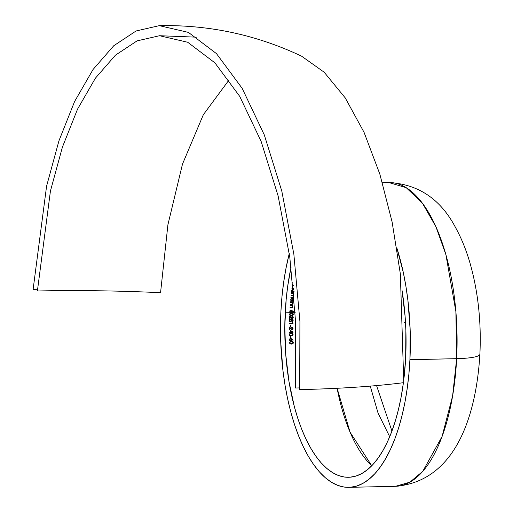 <?xml version="1.0" encoding="UTF-8"?>
<svg xmlns="http://www.w3.org/2000/svg" width="513" height="513" viewBox="0 0 513 513"><rect width="100%" height="100%" fill="white"/><g stroke="black" fill="none" stroke-linecap="round" stroke-linejoin="round"><path stroke-width="0.77" d="M370.251 386.122L378.055 413.093L389.7 436.73M371.739 465.766L350.078 432.202L337.105 388.283A141.851 60.566 -91.3 0 0 371.739 465.766M291.166 310.596L290.659 310.359L291.544 311.256L290.781 312.161L290.108 311.314L290.871 310.442L290.127 310.641L290.281 312.019M456.653 358.664A151.925 64.875 -91.3 0 0 388.726 182.519L406.2 187.662L422.443 203.225L435.935 226.74L445.912 254.698L455.877 311.564L456.653 358.664A40.463 6.188 2.9 0 0 479.879 354.259A40.463 6.188 -177.1 0 1 456.653 358.664L452.607 395.953L442.084 436.48L422.776 471.319L409.893 482.182L395.574 486.298A151.925 64.875 -91.3 0 0 456.653 358.664L409.925 359.716L456.653 358.664M280.925 311.205A151.925 64.875 88.7 0 1 289.274 253.525L285.908 268.722L283.644 282.419L281.977 296.629L280.925 311.205A151.925 64.875 88.7 0 0 348.846 487.35A151.925 64.875 88.7 0 0 409.925 359.716L408.867 374.298L407.2 388.501L404.943 402.198L402.109 415.254L398.729 427.541L394.83 438.936L390.464 449.337L385.661 458.641L380.473 466.759L374.945 473.614L369.129 479.136L363.089 483.278L356.875 485.991L350.559 487.26L344.185 487.061L337.83 485.407L331.539 482.31L325.389 477.795L319.432 471.909L313.725 464.714L308.319 456.269L303.273 446.663L298.63 435.986L294.443 424.341L290.743 411.836L287.575 398.601L284.959 384.756L282.926 370.437L280.682 340.927L280.925 311.205M396.799 247.805A151.925 64.875 88.7 0 1 409.925 359.716L410.169 330L407.918 300.49L405.886 286.171L403.276 272.326L396.799 247.805M159.319 25.65C209.112 24.688 256.526 34.858 301.548 56.148L324.165 72.218L345.255 97.919L364.044 132.309L379.851 174.151L392.099 221.911L400.345 273.859L403.776 382.66C374.618 386.372 339.92 388.694 299.675 389.617L299.925 321.548L293.872 254.326L281.804 191.118L264.298 134.906L242.174 88.345L216.48 53.628L188.418 32.396L159.319 25.65L136.08 30.979L113.771 45.734L93.065 69.479L74.609 101.484L58.957 140.767L46.593 186.123L33.114 289.383L37.481 289.287M405.52 322.671A303.85 46.484 2.9 0 0 404.077 322.318M405.648 358.106A141.851 60.566 88.7 0 1 403.994 378.043L405.648 358.106L405.873 330.359L405.11 316.495L402.019 290.287A141.851 60.566 88.7 0 1 405.648 358.106M403.417 382.704A141.851 60.566 88.7 0 1 348.622 477.276A141.851 60.566 88.7 0 1 285.202 312.815L295.161 312.59L285.202 312.815A141.851 60.566 88.7 0 1 291.089 267.068L287.742 285.94L286.183 299.201L284.798 326.646L285.735 354.432L288.966 381.486L294.372 406.771L297.822 418.441L301.734 429.317L306.069 439.288L310.782 448.253L315.822 456.14L321.157 462.861L326.717 468.356L332.462 472.569L338.33 475.461L344.268 477.007L350.219 477.186L356.118 476.006L361.915 473.473L367.558 469.607L372.983 464.451L378.145 458.051L382.993 450.472L387.475 441.783L391.554 432.074L395.19 421.43L398.345 409.958L400.993 397.774L403.417 382.704M293.224 340.004L290.621 338.4L289.422 339.407L289.749 340.542L290.339 340.882L291.313 340.529L291.544 339.247L293.038 340.292L293.224 340.004L291.32 338.747L293.224 340.004L292.82 340.209L293.006 339.92L291.031 338.522L290.057 338.497L289.409 339.651L290.121 340.818L291.313 340.529L291.544 339.247L293.038 340.292L293.224 340.004M293.064 332.238L290.178 330.096A141.851 60.566 -91.3 0 0 290.185 332.014L289.351 332.033A141.851 60.566 -91.3 0 0 289.358 332.392L290.191 332.373A141.851 60.566 -91.3 0 0 290.198 332.841L290.563 332.834A141.851 60.566 88.7 0 1 290.563 332.366L293.064 332.309A141.851 60.566 88.7 0 1 293.064 332.238L290.178 330.096A141.851 60.566 -91.3 0 0 290.185 332.014L289.351 332.033A141.851 60.566 -91.3 0 0 289.358 332.392L290.191 332.373A141.851 60.566 -91.3 0 0 290.198 332.841L290.563 332.834A141.851 60.566 88.7 0 1 290.563 332.366L293.064 332.309A141.851 60.566 88.7 0 1 293.064 332.238L293.064 332.238M290.942 325.139L290.57 325.146A141.851 60.566 -91.3 0 0 290.557 326.691L290.929 326.685A141.851 60.566 88.7 0 1 290.942 325.139L290.57 325.146A141.851 60.566 -91.3 0 0 290.557 326.691L290.929 326.685A141.851 60.566 88.7 0 1 290.942 325.139M291.807 319.355L291.487 319.779L290.839 319.06L289.839 319.285L289.441 320.965L290.377 321.715L291.461 320.926L291.961 321.446L292.628 321.343L293.115 319.907L292.032 319.227M289.601 314.116L289.742 314.918L291.108 315.585L292.679 315.303L293.391 314.18L292.776 313.103L291.551 312.898L290.146 313.257L289.601 314.116M292.885 317.156L292.666 317.938L291.807 318.15L289.608 315.982A141.851 60.566 -91.3 0 0 289.512 318.682L289.883 318.669A141.851 60.566 88.7 0 1 289.948 316.822L291.602 318.432L292.564 318.47L293.25 317.092L292.102 316.079A141.851 60.566 -91.3 0 0 292.089 316.438L292.885 317.156M293.019 322.869L292.647 322.645A141.851 60.566 -91.3 0 0 292.641 323.254L289.396 323.331A141.851 60.566 -91.3 0 0 289.39 323.69L293 323.607A141.851 60.566 88.7 0 1 293.019 322.869L292.647 322.645A141.851 60.566 -91.3 0 0 292.641 323.254L289.396 323.331A141.851 60.566 -91.3 0 0 289.39 323.69L293 323.607A141.851 60.566 88.7 0 1 293.019 322.869L293.019 322.869M292.666 328.211L292.474 329.006L291.621 329.218L289.345 327.025A141.851 60.566 -91.3 0 0 289.338 329.756L289.71 329.75A141.851 60.566 88.7 0 1 289.717 327.878L291.262 329.397L292.186 329.622L292.878 329.09L293.032 328.147L291.852 327.121A141.851 60.566 -91.3 0 0 291.846 327.486L292.666 328.211M289.294 334.425L289.479 335.239L290.897 335.925L292.455 335.637L293.083 334.668L292.897 333.828L291.487 333.181L290.101 333.36L289.294 334.425M289.524 342.556L289.723 343.377L291.16 344.069L292.718 343.781L293.321 342.799L293.115 341.959L291.685 341.305L290.3 341.485L289.524 342.556M290.993 336.297L290.621 336.31A141.851 60.566 -91.3 0 0 290.659 337.868L291.031 337.862A141.851 60.566 88.7 0 1 290.993 336.297L290.621 336.31A141.851 60.566 -91.3 0 0 290.659 337.868L291.031 337.862A141.851 60.566 88.7 0 1 290.993 336.297M293.519 311.641L291.051 310.096L290.108 310.448L289.736 311.308L290.672 312.513L291.557 312.161L291.903 310.91L293.308 311.923L293.519 311.641L291.717 310.423L293.519 311.641L293.09 311.84L293.301 311.564L290.909 310.089L290.108 310.448L289.736 311.308L290.781 312.513L291.903 310.91L293.308 311.923L293.519 311.641M293.122 301.965L290.48 302.029A141.851 60.566 -91.3 0 0 290.448 302.375L292.25 302.446L292.731 303.343L292.269 304.055L290.307 304.177A141.851 60.566 -91.3 0 0 290.275 304.53L292.564 304.28L293.051 303.401L292.615 302.324L293.09 302.317A141.851 60.566 88.7 0 1 293.122 301.965L290.48 302.029A141.851 60.566 -91.3 0 0 290.448 302.375L292.109 302.394L292.731 303.343L292.154 304.094L290.307 304.177A141.851 60.566 -91.3 0 0 290.275 304.53L292.564 304.28L293.051 303.401L292.615 302.324L293.09 302.317A141.851 60.566 88.7 0 1 293.122 301.965M293.802 293.269L291.346 293.327A141.851 60.566 -91.3 0 0 291.307 293.673L293.045 293.705L293.564 294.533L293.167 295.129L291.127 295.257A141.851 60.566 -91.3 0 0 291.095 295.603L292.987 295.7L293.359 296.469L292.917 297.091L290.929 297.194A141.851 60.566 -91.3 0 0 290.89 297.54L293.378 297.174L293.667 296.2L293.147 295.494L293.808 294.885L293.487 293.622L293.834 293.616L293.269 293.539L293.885 294.584L292.936 295.417L293.564 295.911L293.532 296.976L290.89 297.54A141.851 60.566 -91.3 0 1 290.929 297.194L293.006 297.053L293.359 296.469L292.987 295.7L291.095 295.603A141.851 60.566 -91.3 0 1 291.127 295.257L293.167 295.129L293.564 294.533L293.237 293.789L291.307 293.673A141.851 60.566 -91.3 0 1 291.346 293.327L293.802 293.269M293.385 288.511L291.929 288.543A141.851 60.566 -91.3 0 0 291.884 288.89L293.417 288.851L291.884 288.89A141.851 60.566 -91.3 0 1 291.929 288.543L293.385 288.511M292.481 286.6L293.224 285.459L292.275 286.331L292.91 287.434L292.481 286.6M292.718 287.742L292.275 286.331L292.718 287.742M292.243 287.216L292.166 286.466L292.243 287.216M292.186 286.325L292.327 285.914L292.186 286.325M292.692 285.452L292.327 285.914L292.692 285.452M291.435 292.532L293.737 292.481L291.435 292.532A141.851 60.566 -91.3 0 1 291.474 292.186A141.851 60.566 -91.3 0 0 291.435 292.532M291.935 292.179L291.474 292.186L291.935 292.179L291.615 291.673L291.935 292.179M291.557 291.365L291.57 291.044L291.557 291.365M291.589 290.897L291.737 290.48L291.589 290.897M292.096 289.999L291.737 290.48L292.096 289.999M293.263 289.55L293.641 289.646L293.263 289.55M294.084 291.634L293.744 292.032M293.192 301.169A141.851 60.566 88.7 0 1 293.224 300.817L292.731 300.83L293.327 299.105L292.154 298.207L290.794 299.143L291.038 300.868L290.576 300.875A141.851 60.566 -91.3 0 0 290.55 301.227L293.192 301.169A141.851 60.566 88.7 0 1 293.224 300.817L292.731 300.83L293.327 299.105L292.154 298.207L290.794 299.143L291.038 300.868L290.576 300.875A141.851 60.566 -91.3 0 0 290.55 301.227L293.192 301.169M292.859 305.273L290.217 305.331A141.851 60.566 -91.3 0 0 290.191 305.684L291.993 305.748L292.481 306.659L292.025 307.37L290.063 307.492A141.851 60.566 -91.3 0 0 290.044 307.845L292.32 307.595L292.808 306.55L292.359 305.633L292.833 305.62A141.851 60.566 88.7 0 1 292.859 305.273L290.217 305.331A141.851 60.566 -91.3 0 0 290.191 305.684L291.852 305.697L292.481 306.659L291.91 307.409L290.063 307.492A141.851 60.566 -91.3 0 0 290.044 307.845L292.32 307.595L292.801 306.71L292.359 305.633L292.833 305.62A141.851 60.566 88.7 0 1 292.859 305.273M292.833 282.714L292.756 282.714A141.851 60.566 -91.3 0 0 292.705 283.054L292.705 283.054A141.851 60.566 -91.3 0 1 292.756 282.714L292.833 282.714M299.759 387.905L295.398 388.014L295.635 322.126L289.781 257.058L278.104 195.876L261.155 141.473L239.744 96.406L214.87 62.81L187.707 42.258L159.543 35.724L137.054 40.88L115.457 55.167L95.424 78.149L77.553 109.122L62.406 147.141L50.434 191.048L37.398 290.993C76.431 290.127 117.49 290.691 160.556 292.679L167.918 224.732L182.487 164.109L203.315 114.771L229.042 79.938M376.568 385.584L391.932 431.074M479.86 354.419L479.879 354.085M293.391 285.292L292.275 286.331L293.199 285.318M293.41 288.768L291.897 288.8L293.41 288.768M293.731 292.397L291.448 292.448L293.731 292.397M293.423 289.563L293.821 289.883L293.423 289.563M293.673 291.711L292.391 292.083L291.673 290.967L291.865 291.762L292.577 292.077L291.666 291.179L293.077 289.89L292.07 290.166L291.673 290.967L292.442 289.909M293.737 291.634L292.788 292.16L291.903 291.416L292.288 290.249L293.519 289.999M293.404 289.98L293.077 289.89M293.282 296.95L292.981 297.232L293.468 296.277L292.936 295.417L293.641 294.654L293.269 293.539L293.731 293.532A142.351 60.784 -91.3 0 1 293.763 293.269A142.351 60.784 -91.3 0 0 293.731 293.532L293.269 293.539L293.667 294.5L292.936 295.417L293.314 296.892L290.903 297.457L292.551 297.386M291.903 295.501L291.102 295.52L291.903 295.501M293 300.823A142.351 60.784 -91.3 0 0 292.974 301.086L290.557 301.144L292.974 301.086A142.351 60.784 -91.3 0 1 293 300.823M292.673 298.31L292.154 298.207M292.455 298.226L293.372 299.669L292.731 300.83L293.16 299.297L292.455 298.226M292.455 298.611L291.127 298.829L290.749 299.643L292.115 298.553L292.827 298.88L292.673 300.496L291.897 300.849L290.749 299.643L290.961 300.445L291.679 300.765L291.281 300.695M291.339 298.912L292.115 298.553L292.827 298.88L292.936 300.118L291.897 300.849L291.179 300.528L290.961 299.72M292.115 298.553L292.923 299.021M291.903 298.476L290.865 299.207L290.961 300.445M292.654 303.882L292.346 304.203L292.84 303.157L292.404 302.247L292.878 302.234A142.351 60.784 -91.3 0 1 292.897 301.971A142.351 60.784 -91.3 0 0 292.878 302.234L292.404 302.247L293.051 303.401L292.346 304.203L290.281 304.44L291.41 304.414M292.109 302.394L290.454 302.292L292.038 302.362M292.41 307.191L292.109 307.518L292.59 306.633L292.141 305.556L292.622 305.543A142.351 60.784 -91.3 0 1 292.641 305.273A142.351 60.784 -91.3 0 0 292.622 305.543L292.141 305.556L292.801 306.71L292.109 307.518L290.044 307.755L291.179 307.729M291.852 305.697L291.288 305.581M290.14 312.353L291.346 312.077L291.685 310.833L291.916 311.32L290.781 312.513L290.287 312.404M290.178 312.372L290.781 312.513M291.352 310.166L290.909 310.089M290.691 310.006L291.237 310.128M290.781 312.161L289.896 311.237L290.871 310.442L291.525 311.417L291.076 312.077L290.454 312.071M290.371 310.436L289.896 311.237M291.551 312.898L290.544 313.052L289.589 314.264L290.198 315.38L291.429 315.585L293.179 314.841L293.391 314.18L292.615 313.026L291.551 312.898M292.327 312.924L293.391 314.18L292.968 314.764L291.429 315.585L289.992 315.283M290.544 315.104L289.96 314.392L290.326 313.565L292.436 313.353L293.019 314.2L292.423 315.033L290.544 315.104L289.742 314.187L291.32 313.174L292.218 313.276L291.32 313.174L289.742 314.187L289.845 314.623M291.961 312.847L293.019 313.443L293.115 314.443L292.468 315.226L290.897 315.501M292.557 313.02L293.019 313.443M290.05 314.873L290.544 315.091M292.288 313.302L290.345 313.34L289.742 314.187M291.32 313.174L290.345 313.34M292.089 316.438L292.891 317.335L292.128 318.214L289.608 315.982A141.851 60.566 -91.3 0 0 289.512 318.682L289.883 318.669A141.851 60.566 88.7 0 1 289.948 316.822L292.147 318.573L292.929 318.201L293.263 317.348L292.942 316.431L292.102 316.079A141.851 60.566 -91.3 0 0 292.089 316.438L292.673 316.688M292.461 316.611L291.878 316.354L292.461 316.611M292.942 316.431L292.102 316.079M291.891 316.002L292.731 316.348L293.263 317.348L292.147 318.573L291.224 318.246M291.442 318.323L292.147 318.573M289.73 316.745L289.73 316.745A142.351 60.784 -91.3 0 0 289.665 318.592L289.665 318.592A142.351 60.784 -91.3 0 1 289.73 316.745M291.313 317.887L289.396 315.905L291.589 318.073M292.128 318.214L291.525 317.964M292.147 318.464L291.743 318.477M292.346 316.085L293.045 317.137L292.352 318.393M292.731 316.348L292.981 316.765M291.461 320.926L292.198 321.478L291.243 320.849L290.262 321.638L291.461 320.926M291.75 321.324L292.885 321.112L292.942 319.535L292.275 319.176L291.487 319.779L290.525 319.015L289.685 319.439L289.364 320.388L289.736 321.433L290.48 321.722L289.524 321.356M289.736 321.433L290.48 321.722M291.115 319.227L290.525 319.015M290.307 318.932L291.487 319.779L290.621 318.983M292.942 319.535L292.275 319.176M292.057 319.099L293.167 320.324L292.198 321.478M292.173 319.471L292.776 320.035L292.654 320.843L292.224 321.119L291.422 320.272L291.57 320.792L292.006 321.035L291.64 320.356L292.044 319.458L291.422 320.272L292.256 319.535L292.763 320.587L292.346 321.093L291.788 320.875M291.57 320.792L292.006 321.035L291.435 320.433L291.794 319.541M290.608 319.375L289.723 319.618L289.524 320.298L290.499 319.368L291.269 320.368L290.48 321.362L289.524 320.298L290.185 321.279M290.48 321.362L289.736 320.381L290.499 319.368L291.07 319.682L291.204 320.721L290.64 321.337L289.916 321.061M292.314 321.318L291.942 321.433M292.25 319.118L292.942 320.029L292.545 321.164M292.724 319.452L292.904 319.823M291.243 320.849L290.576 321.574L289.864 321.574M290.287 319.291L289.576 319.945L289.698 320.978M292.256 319.535L292.673 319.791M292.436 322.562L292.801 322.786A142.351 60.784 -91.3 0 0 292.788 323.523L289.39 323.6L292.788 323.523A142.351 60.784 -91.3 0 1 292.801 322.786L292.436 322.562M290.724 325.146A142.351 60.784 -91.3 0 0 290.711 326.601L290.711 326.601A142.351 60.784 -91.3 0 1 290.724 325.146M291.846 327.486L292.679 328.397L291.948 329.288L289.345 327.025A141.851 60.566 -91.3 0 0 289.338 329.756L289.71 329.75A141.851 60.566 88.7 0 1 289.717 327.878L291.262 329.397L292.391 329.545L293.051 328.41L292.705 327.48L291.852 327.121A141.851 60.566 -91.3 0 0 291.846 327.486L292.442 327.743M292.23 327.66L291.634 327.403L292.23 327.66M292.705 327.48L291.852 327.121M291.634 327.044L292.487 327.397L293.051 328.41L291.974 329.647L291.57 329.551M291.262 329.397L291.596 329.583M289.499 327.794L289.499 327.794A142.351 60.784 -91.3 0 0 289.499 329.667L289.499 329.667A142.351 60.784 -91.3 0 1 289.499 327.794M291.121 328.955L289.133 326.948L291.403 329.141M292.096 327.127L292.82 328.564L291.756 329.564M292.532 329.192L292.179 329.468M292.487 327.397L292.75 327.82M289.96 330.019L292.846 332.155A142.351 60.784 -91.3 0 0 292.846 332.225L290.345 332.283A142.351 60.784 -91.3 0 0 290.352 332.751L290.352 332.751A142.351 60.784 -91.3 0 1 290.345 332.283L292.846 332.225A142.351 60.784 -91.3 0 1 292.846 332.155L289.96 330.019M289.973 332.296L289.358 332.309L289.973 332.296M290.557 332.001A141.851 60.566 88.7 0 1 290.55 330.802L290.332 330.718A142.351 60.784 -91.3 0 0 290.339 331.924L290.339 331.924A142.351 60.784 -91.3 0 1 290.332 330.718L292.128 331.969L290.557 332.001A141.851 60.566 88.7 0 1 290.55 330.802L292.128 331.969L290.557 332.001M291.172 333.181L289.46 333.905L289.479 335.239L289.967 335.694L291.852 335.868L292.923 335.169L292.897 333.828L291.172 333.181M292.416 333.386L292.012 333.245M292.141 333.277L293.09 334.489L292.237 335.56L291.217 335.932L289.755 335.617M289.967 335.694L290.576 335.893M292.339 333.918L290.961 333.463L292.557 334.001L292.57 335.027L292.077 335.412M291.666 333.508L292.557 334.001L292.699 334.726L292.179 335.361L291.006 335.566M291.429 335.553L290.082 335.355L289.447 334.495L290.3 335.419M290.518 335.502L289.807 335.053L289.813 334.066L291.179 333.546L289.601 333.976L289.659 334.579L290.198 333.719L292.16 333.681M291.583 333.129L292.679 333.745L292.705 335.085L291.948 335.701L290.364 335.816M291.455 333.476L289.601 333.976L289.479 334.733L290.082 335.355M290.467 333.501L289.992 333.636M291.365 341.299L289.672 342.036L289.723 343.377L290.839 344.037L292.718 343.781L293.173 343.3L293.115 341.959L291.365 341.299M292.622 341.511L292.006 341.331M290.307 343.883L291.897 343.928L292.955 343.216L293.045 342.19L292.397 341.427L291.782 341.248L293.321 342.62L292.5 343.697L291.48 344.076L290.005 343.755M290.223 343.832L290.839 344.037M292.557 342.049L291.166 341.581L292.372 341.805L292.955 342.646L292.436 343.505L290.781 343.601M292.295 341.773L292.955 342.646L292.436 343.505L290.55 343.575L289.672 342.626L289.877 343.171L290.55 343.575L289.935 342.966L290.031 342.19L291.384 341.664L290.198 341.761L289.89 342.71L290.403 341.85L292.295 341.773M292.372 341.805L289.98 341.902L289.71 342.864L290.557 343.563M290.121 340.799L291.095 340.446L291.326 339.164L291.589 339.664L291.095 340.446L289.903 340.735M291.031 338.522L290.473 338.394M290.788 338.92L289.742 338.965L289.781 339.664L290.185 338.837L291.006 339.003L290.82 340.452L290.236 340.465L289.563 339.58L290.313 340.452M290.531 340.536L289.787 339.497L290.762 338.817L291.185 339.927L290.236 340.465M290.403 338.689L289.601 339.253L290.018 340.388M290.775 336.304A142.351 60.784 -91.3 0 0 290.813 337.778L290.813 337.778A142.351 60.784 -91.3 0 1 290.775 336.304M292.788 292.16L292.391 292.083M291.897 300.849L291.179 300.528M290.871 310.442L291.384 310.673M292.307 313.315L292.885 313.7L292.891 314.616L291.448 315.232M290.499 319.368L291.07 319.682M348.846 487.35L395.574 486.298C453.607 481.54 476.045 419.442 479.886 354.252C481.399 322.331 478.174 292.173 470.209 263.778C466.394 250.421 461.476 238.282 455.448 227.368C440.558 199.089 418.319 184.141 388.726 182.519L382.422 182.66M159.543 35.724L196.845 37.18"/></g></svg>
